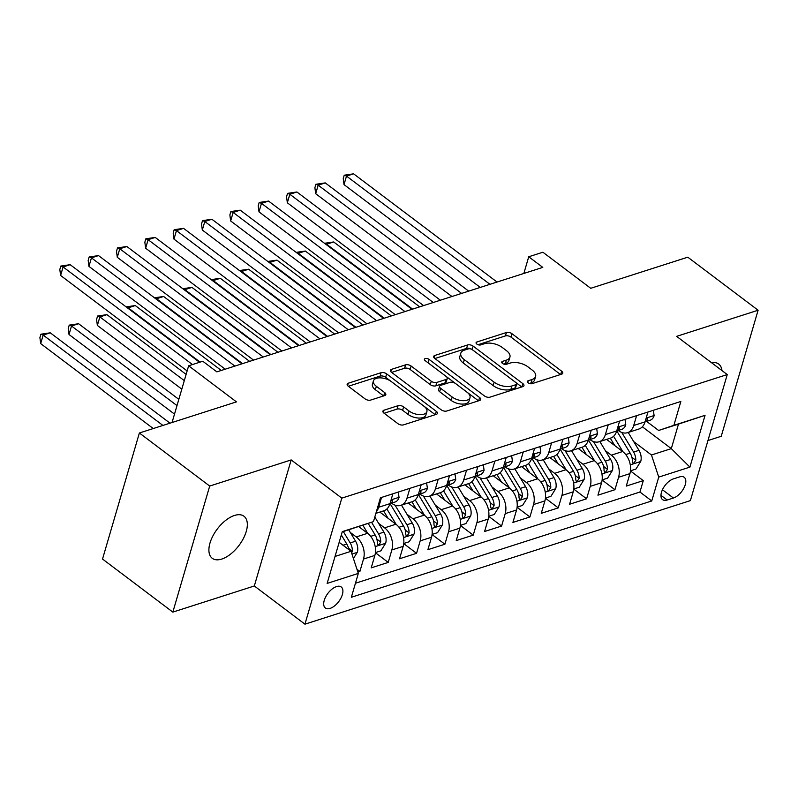 <?xml version="1.0" encoding="UTF-8"?>
<svg xmlns="http://www.w3.org/2000/svg" width="798" height="798" viewBox="0 0 798 798"><rect width="100%" height="100%" fill="white"/><g stroke="black" fill="none" stroke-linecap="round" stroke-linejoin="round"><path stroke-width="1.2" d="M528.196 382.821A2.823 1.426 16.3 0 0 532.076 383.648L561.632 374.172A4.04 2.045 16.3 0 0 562.75 373.225A4.04 2.045 16.3 0 0 561.662 371.2L511.967 333.704A4.04 2.045 16.3 0 0 506.421 332.517L476.865 341.993A2.823 1.426 16.3 0 0 476.077 342.651A2.823 1.426 16.3 0 0 476.845 344.068A2.823 1.426 16.3 0 0 480.725 344.906L484.556 343.679A12.928 6.544 16.3 0 1 502.291 347.489L506.431 350.621A12.928 6.544 16.3 0 1 509.932 357.095A12.928 6.544 16.3 0 1 506.361 360.137L502.541 361.364A2.823 1.426 16.3 0 0 501.762 362.023A2.823 1.426 16.3 0 0 502.521 363.449A2.823 1.426 16.3 0 0 506.401 364.277L510.231 363.05A12.928 6.544 16.3 0 1 527.967 366.861L532.106 369.993A12.928 6.544 16.3 0 1 535.608 376.466A12.928 6.544 16.3 0 1 532.037 379.509L528.216 380.736A2.823 1.426 16.3 0 0 527.438 381.404A2.823 1.426 16.3 0 0 528.196 382.821M221.734 559.069A26.334 13.606 127 0 0 243.37 538.52A26.334 13.606 127 0 0 243.979 516.236A26.334 13.606 127 0 0 234.492 515.458A26.334 13.606 127 0 0 212.857 536.017A26.334 13.606 127 0 0 212.248 558.291A26.334 13.606 127 0 0 221.734 559.069M721.961 370.561A26.334 13.606 127 0 0 718.689 364.048A26.334 13.606 127 0 0 711.527 362.701M330.113 608.395A13.167 6.803 127 0 0 340.926 598.121A13.167 6.803 127 0 0 341.235 586.979A13.167 6.803 127 0 0 336.487 586.59A13.167 6.803 127 0 0 325.674 596.864A13.167 6.803 127 0 0 325.365 608.006A13.167 6.803 127 0 0 330.113 608.395M384.028 410.192A4.04 2.045 16.3 0 0 382.91 411.14A4.04 2.045 16.3 0 0 384.008 413.165L397.943 423.688A4.04 2.045 16.3 0 0 403.489 424.875L436.316 414.352A4.04 2.045 16.3 0 0 437.434 413.404A4.04 2.045 16.3 0 0 436.336 411.379L386.641 373.883A4.04 2.045 16.3 0 0 381.095 372.696L348.267 383.22A4.04 2.045 16.3 0 0 347.16 384.167A4.04 2.045 16.3 0 0 348.247 386.192L365.095 398.9A4.04 2.045 16.3 0 0 370.631 400.087L384.686 395.589A4.04 2.045 16.3 0 0 385.803 394.631A4.04 2.045 16.3 0 0 384.706 392.606L376.357 386.312A10.803 5.466 16.3 0 1 373.424 380.885A10.803 5.466 16.3 0 1 380.526 377.873A10.803 5.466 16.3 0 1 391.239 381.534L423.947 406.222A10.803 5.466 16.3 0 1 426.88 411.638A10.803 5.466 16.3 0 1 419.778 414.661A10.803 5.466 16.3 0 1 409.065 410.99L403.618 406.88A4.04 2.045 16.3 0 0 398.072 405.683L384.028 410.192L383.339 412.546M707.946 440.546L721.242 436.287L758.1 310.232L687.786 257.185L590.72 288.297L542.899 252.228L528.725 256.766L542.79 267.38L216.866 371.868L202.802 361.255L188.637 365.793L172.049 422.521M209.704 486.052L172.837 612.106L254.323 585.981L291.18 459.927L209.704 486.052L139.381 432.995L236.447 401.873L188.637 365.793M291.18 459.927L341.813 498.132L727.247 374.561L690.39 500.615L304.946 624.176L341.813 498.132M758.1 310.232L676.624 336.357L727.247 374.561M484.466 395.948A4.04 2.045 16.3 0 0 490.002 397.145L522.83 386.621A4.04 2.045 16.3 0 0 523.947 385.663A4.04 2.045 16.3 0 0 522.85 383.639L473.154 346.142A4.04 2.045 16.3 0 0 467.618 344.955L434.79 355.479A4.04 2.045 16.3 0 0 433.673 356.427A4.04 2.045 16.3 0 0 434.77 358.452L484.466 395.948M479.568 400.486L446.75 411.01A4.04 2.045 16.3 0 1 441.204 409.813L391.509 372.327A4.04 2.045 16.3 0 1 390.412 370.292A4.04 2.045 16.3 0 1 391.529 369.344L405.574 364.846A4.04 2.045 16.3 0 1 411.12 366.033L431.279 381.245A4.04 2.045 16.3 0 0 436.815 382.432L446.132 379.449A4.04 2.045 16.3 0 0 447.249 378.491A4.04 2.045 16.3 0 0 446.162 376.466L425.174 360.636A2.823 1.426 16.3 0 1 424.406 359.22A2.823 1.426 16.3 0 1 426.262 358.432A2.823 1.426 16.3 0 1 429.075 359.389L479.598 397.514A4.04 2.045 16.3 0 1 480.685 399.539A4.04 2.045 16.3 0 1 479.568 400.486M172.837 612.106L102.523 559.049L139.381 432.995M357.893 572.126L359.878 571.488L356.965 569.293M350.282 532.436L356.247 536.934A16.459 11.372 72.2 0 1 363.509 559.049L374.851 555.418L371.21 567.857L388.217 562.4L375.389 552.725M378.631 523.348L384.586 527.847A16.459 11.372 72.2 0 1 391.848 549.962L403.19 546.331L399.549 558.77L416.556 553.313L403.738 543.638M406.97 514.271L412.925 518.76A16.459 11.372 72.2 0 1 420.197 540.884L431.528 537.244L427.898 549.682L444.895 544.226L432.077 534.55M435.309 505.184L441.264 509.683A16.459 11.372 72.2 0 1 448.536 531.797L459.867 528.156L456.237 540.595L473.244 535.139L460.416 525.473M463.648 496.097L469.613 500.595A16.459 11.372 72.2 0 1 476.875 522.71L488.216 519.069L484.576 531.508L501.583 526.062L488.755 516.386M491.987 487.009L497.952 491.508A16.459 11.372 72.2 0 1 505.214 513.623L516.555 509.992L512.915 522.421L529.922 516.974L517.094 507.299M520.336 477.922L526.291 482.421A16.459 11.372 72.2 0 1 533.553 504.536L544.894 500.905L541.253 513.333L558.261 507.887L545.443 498.211M548.675 468.835L554.63 473.334A16.459 11.372 72.2 0 1 561.902 495.448L573.233 491.817L569.602 504.246L586.6 498.8L573.782 489.124M577.014 459.748L582.969 464.246A16.459 11.372 72.2 0 1 590.241 486.361L601.572 482.73L597.941 495.169L614.949 489.713L618.58 477.274A16.459 11.372 -107.8 0 0 611.318 455.159L605.353 450.661M602.121 480.037L614.949 489.713M374.851 555.418A16.459 11.372 -107.8 0 0 367.579 533.303L358.711 526.61M403.19 546.331A16.459 11.372 -107.8 0 0 395.918 524.216L379.838 512.077M431.528 537.244A16.459 11.372 -107.8 0 0 424.267 515.129L408.177 502.989M459.867 528.156A16.459 11.372 -107.8 0 0 452.606 506.042L436.516 493.912M488.216 519.069A16.459 11.372 -107.8 0 0 480.945 496.954L464.865 484.825M516.555 509.992A16.459 11.372 -107.8 0 0 509.284 487.867L493.204 475.738M544.894 500.905A16.459 11.372 -107.8 0 0 537.633 478.79L521.543 466.65M573.233 491.817A16.459 11.372 -107.8 0 0 565.972 469.703L549.882 457.563M601.572 482.73A16.459 11.372 -107.8 0 0 594.31 460.616L578.221 448.476M679.597 476.905L673.362 478.9A12.758 6.593 127 0 0 662.889 488.855A12.758 6.593 127 0 0 662.589 499.648A12.758 6.593 127 0 0 667.188 500.017L673.422 498.022A12.758 6.593 127 0 0 683.896 488.067A12.758 6.593 127 0 0 684.195 477.274A12.758 6.593 127 0 0 679.597 476.905M335.03 556.435L351.05 551.298L358.322 573.413L351.349 597.263L651.757 500.954L658.739 477.104L651.467 454.99L633.692 441.583M358.322 573.413L327.14 583.408L342.292 531.628L373.464 521.633L380.437 497.782L680.854 401.474L673.881 425.324L705.053 415.329L689.911 467.109L658.739 477.104M391.539 503.149L391.758 503.319A16.459 11.372 72.2 0 0 400.766 505.373L412.107 501.733A16.459 11.372 -107.8 0 0 418.332 494.551L421.204 484.715M419.878 494.072L420.097 494.231A16.459 11.372 72.2 0 0 429.115 496.286L440.446 492.645A16.459 11.372 -107.8 0 0 446.671 485.463L449.543 475.628M448.217 484.985L448.446 485.144A16.459 11.372 72.2 0 0 457.454 487.199L468.785 483.558A16.459 11.372 -107.8 0 0 475.01 476.376L477.892 466.541M476.556 475.897L476.785 476.067A16.459 11.372 72.2 0 0 485.792 478.112L497.124 474.481A16.459 11.372 -107.8 0 0 503.358 467.289L506.231 457.454M504.905 466.81L505.124 466.98A16.459 11.372 72.2 0 0 514.131 469.024L525.473 465.394A16.459 11.372 -107.8 0 0 531.697 458.202L534.57 448.366M533.244 457.723L533.463 457.892A16.459 11.372 72.2 0 0 542.47 459.937L553.812 456.306A16.459 11.372 -107.8 0 0 560.036 449.114L562.909 439.279M561.583 448.636L561.802 448.805A16.459 11.372 72.2 0 0 570.819 450.85L582.151 447.219A16.459 11.372 -107.8 0 0 588.375 440.027L591.248 430.202M589.922 439.548L590.151 439.718A16.459 11.372 72.2 0 0 599.158 441.763L610.49 438.132A16.459 11.372 -107.8 0 0 616.714 430.95L619.597 421.115M355.449 583.248L639.946 492.037L643.288 480.625L626.28 486.082L629.921 473.643A16.459 11.372 -107.8 0 0 622.649 451.528L606.57 439.389M618.26 430.461L618.49 430.631A16.459 11.372 -107.8 0 0 627.497 432.686A16.459 11.372 -107.8 0 0 633.722 425.494L636.595 415.658M627.497 432.686L638.839 429.045A16.459 11.372 -107.8 0 0 645.063 421.863L647.936 412.027M381.534 497.433L378.651 507.269A16.459 11.372 72.2 0 1 376.357 511.737M375.888 513.343L383.768 510.82A16.459 11.372 -107.8 0 0 389.993 503.638L392.865 493.802M409.873 488.346L406.99 498.181A16.459 11.372 72.2 0 1 400.766 505.373M438.212 479.259L435.339 489.094A16.459 11.372 72.2 0 1 429.115 496.286M466.551 470.172L463.678 480.007A16.459 11.372 72.2 0 1 457.454 487.199M494.89 461.094L492.017 470.92A16.459 11.372 72.2 0 1 485.792 478.112M523.239 452.007L520.356 461.843A16.459 11.372 72.2 0 1 514.131 469.024M551.578 442.92L548.705 452.755A16.459 11.372 72.2 0 1 542.47 459.937M579.917 433.833L577.044 443.668A16.459 11.372 72.2 0 1 570.819 450.85M608.256 424.745L605.383 434.581A16.459 11.372 72.2 0 1 599.158 441.763M590.241 486.361L586.6 498.8M561.902 495.448L558.261 507.887M533.553 504.536L529.922 516.974M505.214 513.623L501.583 526.062M476.875 522.71L473.244 535.139M448.536 531.797L444.895 544.226M420.197 540.884L416.556 553.313M391.848 549.962L388.217 562.4M363.509 559.049L359.878 571.488M351.05 551.298L339.16 542.321M651.467 454.99L671.308 448.626L678.48 424.097L658.639 430.461L673.881 425.324M642.36 426.79L671.308 448.626L689.911 467.109M646.609 421.384L658.639 430.461M254.323 585.981L304.946 624.176M528.725 256.766L523.847 273.455M373.464 521.633L342.202 531.907M630.46 470.95L643.288 480.625M639.946 492.037L651.757 500.954M678.48 424.097L705.053 415.329M529.383 383.449L531.039 382.92A12.928 6.544 16.3 0 0 534.62 379.878L535.608 376.466M509.932 357.095L508.944 360.506A12.928 6.544 16.3 0 1 505.363 363.539L503.708 364.078M560.555 374.521L510.969 337.115A4.04 2.045 16.3 0 0 505.423 335.918L478.032 344.706M521.742 386.96L472.157 349.554A4.04 2.045 16.3 0 0 466.621 348.367L434.88 358.541M515.907 384.686A2.823 1.426 16.3 0 0 516.685 384.018A2.823 1.426 16.3 0 0 515.917 382.601L472.296 349.684A2.823 1.426 16.3 0 0 468.416 348.856L464.386 350.142A12.928 6.544 16.3 0 0 460.815 353.185A12.928 6.544 16.3 0 0 464.316 359.669L494.132 382.162A12.928 6.544 16.3 0 0 511.867 385.973L515.907 384.686L514.91 388.087A2.823 1.426 16.3 0 0 515.688 387.419L516.685 384.018M460.815 353.185L459.818 356.586A12.928 6.544 16.3 0 0 463.319 363.07L464.316 359.669M514.91 388.087L510.88 389.384A12.928 6.544 16.3 0 1 493.134 385.574L463.319 363.07M391.619 372.407L404.586 368.247L405.574 364.846M447.249 378.491L446.262 381.903A4.04 2.045 16.3 0 1 445.144 382.85L435.818 385.843A4.04 2.045 16.3 0 1 430.282 384.646L410.122 369.444A4.04 2.045 16.3 0 0 404.586 368.247M478.491 400.835L428.077 362.801A2.823 1.426 16.3 0 0 427.728 362.561M452.187 397.025A10.803 5.466 16.3 0 0 462.9 400.686A10.803 5.466 16.3 0 0 470.002 397.663A10.803 5.466 16.3 0 0 467.069 392.247L455.548 383.549A4.04 2.045 16.3 0 0 450.002 382.362L440.686 385.344A4.04 2.045 16.3 0 0 439.568 386.302A4.04 2.045 16.3 0 0 440.666 388.327L452.187 397.025L451.189 400.426A10.803 5.466 16.3 0 0 461.902 404.087A10.803 5.466 16.3 0 0 469.005 401.075L470.002 397.663M439.568 386.302L438.571 389.703A4.04 2.045 16.3 0 0 439.668 391.728L440.666 388.327M451.189 400.426L439.668 391.728M426.88 411.638L425.883 415.05A10.803 5.466 16.3 0 1 418.78 418.062A10.803 5.466 16.3 0 1 408.067 414.401L402.621 410.282A4.04 2.045 16.3 0 0 397.075 409.095L384.117 413.254M373.424 380.885L372.427 384.297A10.803 5.466 16.3 0 0 375.359 389.713L376.357 386.312M383.599 395.938L375.359 389.713M435.229 414.701L385.643 377.294A4.04 2.045 16.3 0 0 380.097 376.097L348.357 386.272M630.48 470.81L635.946 469.054L640.774 461.334A10.903 7.531 -107.8 0 0 638.979 450.341L628.196 432.456M622.899 451.718L613.592 436.287M614.749 445.573L610.31 438.192M616.794 430.94L630.191 453.154A10.903 7.531 72.2 0 1 632.385 461.334L632.894 462.98L634.001 463.01L635.787 460.247A10.903 7.531 -107.8 0 0 633.592 452.067L621.772 432.456M419.678 306.851L333.674 241.954L326.582 244.228L412.586 309.115M324.507 243.28L333.674 241.954M324.886 243.57L326.432 244.737M653.353 410.292L654.121 415.678A10.903 7.531 72.2 0 1 650.051 420.277L645.053 421.873M489.952 284.317L346.512 176.089L353.594 173.824L497.034 282.043M633.722 425.494L645.063 421.863A10.903 7.531 -107.8 0 0 647.647 419.708L647.657 418.461L645.891 419M480.276 287.42L344.018 184.607L346.512 176.089L344.227 175.211L353.594 173.824M344.018 184.607L343.24 178.612L344.227 175.211M602.141 479.897L607.607 478.142L612.435 470.421A10.903 7.531 -107.8 0 0 610.64 459.429L599.857 441.543M594.56 460.805L585.253 445.374M586.41 454.651L581.961 447.279M588.455 440.027L601.852 462.241A10.903 7.531 72.2 0 1 604.046 470.421L604.555 472.067L605.662 472.097L607.448 469.334A10.903 7.531 -107.8 0 0 605.253 461.154L593.423 441.543M391.329 315.938L305.325 251.041L298.243 253.315L384.247 318.203M296.168 252.368L305.325 251.041M296.547 252.657L298.093 253.824M573.802 488.984L579.268 487.229L584.096 479.508A10.903 7.531 -107.8 0 0 582.301 468.516L571.518 450.631M566.221 469.892L556.914 454.461M558.071 463.738L553.622 456.366M560.116 449.104L573.513 471.329A10.903 7.531 72.2 0 1 575.707 479.508L576.216 481.154L577.323 481.184L579.109 478.421A10.903 7.531 -107.8 0 0 576.914 470.241L565.084 450.631M362.99 325.015L276.986 260.128L269.904 262.402L355.908 327.29M267.819 261.455L276.986 260.128M268.208 261.744L269.754 262.911M545.453 498.072L550.929 496.316L555.747 488.595A10.903 7.531 -107.8 0 0 553.952 477.603L543.169 459.718M537.872 478.98L528.575 463.548M529.732 472.825L525.284 465.453M531.777 458.192L545.174 480.416A10.903 7.531 72.2 0 1 547.368 488.595L547.877 490.241L548.974 490.271L550.77 487.498A10.903 7.531 -107.8 0 0 548.575 479.329L536.745 459.708M334.651 334.103L248.647 269.215L241.565 271.49L327.569 336.377M239.48 270.542L248.647 269.215M239.869 270.831L241.415 271.998M517.114 507.159L522.58 505.403L527.408 497.683A10.903 7.531 -107.8 0 0 525.613 486.69L514.83 468.805M509.533 488.067L500.236 472.635M501.393 481.912L496.945 474.541M503.428 467.279L516.825 489.503A10.903 7.531 72.2 0 1 519.029 497.683L519.538 499.329L520.635 499.358L522.431 496.585A10.903 7.531 -107.8 0 0 520.226 488.416L508.406 468.795M306.312 343.19L220.308 278.303L213.216 280.577L299.23 345.464M211.141 279.619L220.308 278.303M211.52 279.908L213.076 281.086M625.014 419.379L625.782 424.765A10.903 7.531 72.2 0 1 621.712 429.364L605.383 434.581M461.613 293.405L318.173 185.176L325.255 182.902L468.695 291.13M616.714 430.94A10.903 7.531 -107.8 0 0 619.308 428.785L619.318 427.538L617.552 428.087M451.937 296.507L315.679 193.695L318.173 185.176L315.888 184.288L325.255 182.902M315.679 193.695L314.891 187.7L315.888 184.288M596.675 428.456L597.443 433.853A10.903 7.531 72.2 0 1 593.373 438.451L588.375 440.047A10.903 7.531 -107.8 0 0 590.959 437.873L590.979 436.626L589.213 437.174M433.264 302.492L289.824 194.263L296.916 191.989L440.356 300.218M423.598 305.594L287.34 202.782L289.824 194.263L287.549 193.375L296.916 191.989M287.34 202.782L286.552 196.787L287.549 193.375M568.336 437.543L569.104 442.94A10.903 7.531 72.2 0 1 565.024 447.528L560.036 449.134A10.903 7.531 -107.8 0 0 562.62 446.96L562.64 445.713L560.874 446.252M404.925 311.579L261.485 203.35L268.567 201.076L412.007 309.305M395.259 314.671L258.991 211.869L261.485 203.35L259.21 202.463L268.567 201.076M258.991 211.869L258.213 205.874L259.21 202.463M539.997 446.631L540.755 452.027A10.903 7.531 72.2 0 1 536.685 456.616L531.687 458.222M376.586 320.666L233.146 212.438L240.228 210.163L383.668 318.392M520.356 461.843L531.697 458.202A10.903 7.531 -107.8 0 0 534.281 456.047L534.301 454.8L532.535 455.339M366.92 323.759L230.652 220.956L233.146 212.438L230.871 211.55L240.228 210.163M230.652 220.956L229.874 214.961L230.871 211.55M488.775 516.246L494.241 514.491L499.069 506.76A10.903 7.531 -107.8 0 0 497.274 495.767L486.491 477.882M481.194 497.154L471.887 481.723M473.044 490.999L468.606 483.618M475.089 476.366L488.486 498.59A10.903 7.531 72.2 0 1 490.68 506.76L491.189 508.416L492.296 508.446L494.082 505.673A10.903 7.531 -107.8 0 0 491.887 497.493L480.067 477.882M277.973 352.277L191.969 287.39L184.877 289.654L270.881 354.551M182.802 288.706L191.969 287.39M183.181 288.996L184.727 290.163M511.648 455.718L512.416 461.114A10.903 7.531 72.2 0 1 508.346 465.703L503.348 467.309M348.247 329.744L204.807 221.525L211.889 219.251L355.329 327.479M492.017 470.92L503.358 467.289A10.903 7.531 -107.8 0 0 505.942 465.134L505.952 463.887L504.186 464.426M338.571 332.846L202.313 230.033L204.807 221.525L202.522 220.637L211.889 219.251M202.313 230.033L201.525 224.038L202.522 220.637M460.436 525.323L465.902 523.578L470.73 515.847A10.903 7.531 -107.8 0 0 468.935 504.855L458.152 486.97M452.855 506.231L443.548 490.8M444.705 500.087L440.257 492.705M446.75 485.453L460.147 507.678A10.903 7.531 72.2 0 1 462.341 515.847L462.85 517.503L463.957 517.523L465.743 514.76A10.903 7.531 -107.8 0 0 463.548 506.58L451.718 486.97M249.624 361.364L163.62 296.477L156.538 298.741L242.542 363.639M154.463 297.794L163.62 296.477M154.842 298.083L156.388 299.25M483.309 464.805L484.077 470.202A10.903 7.531 72.2 0 1 480.007 474.79L475.01 476.396M319.908 338.831L176.468 230.612L183.55 228.338L326.99 336.566M463.678 480.007L475.01 476.376A10.903 7.531 -107.8 0 0 477.603 474.221L477.613 472.975L475.847 473.513M310.232 341.933L173.974 239.121L176.468 230.612L174.183 229.724L183.55 228.338M173.974 239.121L173.186 233.126L174.183 229.724M432.087 534.411L437.563 532.655L442.391 524.934A10.903 7.531 -107.8 0 0 440.596 513.942L429.813 496.057M424.516 515.318L415.209 499.887M416.366 509.174L411.918 501.792M418.411 494.541L431.808 516.765A10.903 7.531 72.2 0 1 434.002 524.934L434.511 526.58L435.608 526.61L437.404 523.847A10.903 7.531 -107.8 0 0 435.209 515.668L423.379 496.057M221.285 370.452L135.281 305.554L128.199 307.829L200.138 362.112M126.114 306.881L135.281 305.554M126.503 307.17L128.049 308.337M454.97 473.892L455.738 479.289A10.903 7.531 72.2 0 1 451.668 483.877L446.671 485.483A10.903 7.531 -107.8 0 0 449.254 483.309L449.274 482.062L447.508 482.6M291.559 347.918L148.119 239.689L155.211 237.425L298.651 345.644M281.894 351.02L145.635 248.208L148.119 239.689L145.844 238.811L155.211 237.425M145.635 248.208L144.847 242.213L145.844 238.811M403.748 543.498L409.224 541.742L414.042 534.022A10.903 7.531 -107.8 0 0 412.247 523.029L401.464 505.144M396.167 524.406L386.87 508.974M388.028 518.261L383.579 510.88M186.124 374.392L106.942 314.641L99.86 316.916L97.366 325.434L181.804 389.145M390.062 503.628L403.469 525.842A10.903 7.531 72.2 0 1 405.663 534.022L406.172 535.667L407.269 535.697L409.065 532.934A10.903 7.531 -107.8 0 0 406.87 524.755L395.04 505.144M97.366 325.434L96.578 319.439L97.575 316.028L99.86 316.916L184.298 380.626M97.575 316.028L106.942 314.641M426.631 482.98L427.399 488.366A10.903 7.531 72.2 0 1 423.319 492.964L418.322 494.561M263.22 357.005L119.78 248.777L126.862 246.512L270.303 354.731M406.99 498.181L418.332 494.551A10.903 7.531 -107.8 0 0 420.915 492.396L420.935 491.149L419.169 491.688M253.555 360.107L117.286 257.295L119.78 248.777L117.505 247.899L126.862 246.512M117.286 257.295L116.508 251.3L117.505 247.899M375.409 552.585L380.875 550.829L385.703 543.109A10.903 7.531 -107.8 0 0 383.908 532.116L374.811 517.024M367.828 533.493L362.841 525.214M359.689 527.338L359.15 526.461M178.822 399.349L78.603 323.729L71.511 326.003L69.027 334.522L174.513 414.112M368.177 523.418L375.12 534.929A10.903 7.531 72.2 0 1 377.324 543.109L377.823 544.755L378.93 544.785L380.726 542.022A10.903 7.531 -107.8 0 0 378.521 533.842L371.549 522.281M69.027 334.522L68.239 328.527L69.236 325.115L71.511 326.003L176.996 405.593M69.236 325.115L78.603 323.729M353.424 558.51L357.364 552.196A10.903 7.531 -107.8 0 0 355.569 541.204L348.706 529.822M170.014 423.169L50.264 332.816L43.172 335.09L40.688 343.609L153.266 428.546M351.629 553.044L352.377 551.109A10.903 7.531 -107.8 0 0 350.182 542.929L343.32 531.548M341.315 534.949L346.781 544.017A10.903 7.531 72.2 0 1 348.806 549.603M40.688 343.609L39.9 337.614L40.898 334.202L43.172 335.09L162.932 425.444M40.898 334.202L50.264 332.816M398.282 492.067L399.05 497.453A10.903 7.531 72.2 0 1 394.98 502.052L389.983 503.648A10.903 7.531 -107.8 0 0 392.576 501.473L392.586 500.226L390.83 500.775M234.881 366.092L91.441 257.864L98.523 255.589L241.964 363.818M225.216 369.195L88.947 266.382L91.441 257.864L89.167 256.976L98.523 255.589M88.947 266.382L88.169 260.387L89.167 256.976M192.478 364.566L63.102 266.951L70.184 264.677L199.56 362.292M187.131 370.93L60.608 275.47L63.102 266.951L60.818 266.063L70.184 264.677M60.608 275.47L59.82 269.475L60.818 266.063M356.247 536.934L367.579 533.303M384.586 527.847L395.918 524.216M412.925 518.76L424.267 515.129M441.264 509.683L452.606 506.042M469.613 500.595L480.945 496.954M497.952 491.508L509.284 487.867M526.291 482.421L537.633 478.79M554.63 473.334L565.972 469.703M582.969 464.246L594.31 460.616M611.318 455.159L622.649 451.528M378.651 507.269L389.993 503.638M435.339 489.094L446.671 485.463M548.705 452.755L560.036 449.114M577.044 443.668L588.375 440.027M618.58 477.274L629.921 473.643M662.45 489.743L673.422 498.022M660.963 495.329L667.188 500.017M531.039 382.92L532.037 379.509M502.062 363.01L502.541 361.364M505.363 363.539L506.361 360.137M476.386 343.639L476.865 341.993M505.423 335.918L506.421 332.517M510.969 337.115L511.967 333.704M560.705 374.471L561.662 371.2M527.737 382.382L528.216 380.736M434.102 357.833L434.79 355.479M466.621 348.367L467.618 344.955M472.157 349.554L473.154 346.142M521.892 386.92L522.85 383.639M493.134 385.574L494.132 382.162M510.88 389.384L511.867 385.973M390.84 371.698L391.529 369.344M410.122 369.444L411.12 366.033M430.282 384.646L431.279 381.245M435.818 385.843L436.815 382.432M445.144 382.85L446.132 379.449M428.077 362.801L429.075 359.389M478.64 400.786L479.598 397.514M397.075 409.095L398.072 405.683M402.621 410.282L403.618 406.88M408.067 414.401L409.065 410.99M383.748 395.888L384.706 392.606M347.589 385.564L348.267 383.22M380.097 376.097L381.095 372.696M385.643 377.294L386.641 373.883M435.379 414.651L436.336 411.379M630.27 464.855L640.654 461.533M633.592 452.067L638.979 450.341M625.752 454.581L630.191 453.154M631.926 457.324L635.787 460.247M654.101 415.539L646.161 418.082M646.32 418.701L647.647 419.708M601.931 473.942L612.315 470.611M605.253 461.154L610.64 459.429M597.413 463.668L601.852 462.241M603.587 466.411L607.448 469.334M573.592 483.029L583.976 479.698M576.914 470.241L582.301 468.516M569.064 472.755L573.513 471.329M575.248 475.498L579.109 478.421M545.253 492.117L555.627 488.785M548.575 479.329L553.952 477.603M540.725 481.842L545.174 480.416M546.899 484.586L550.77 487.498M516.905 501.204L527.288 497.872M520.226 488.416L525.613 486.69M512.386 490.93L516.825 489.503M518.56 493.673L522.431 496.585M625.762 424.626L617.822 427.169M617.981 427.788L619.308 428.785M597.423 433.713L589.483 436.257M589.642 436.875L590.959 437.873M569.084 442.79L561.144 445.344M561.303 445.962L562.62 446.96M540.745 451.877L532.805 454.421M532.954 455.05L534.281 456.047M488.566 510.291L498.95 506.959M491.887 497.493L497.274 495.767M484.047 500.017L488.486 498.59M490.221 502.76L494.082 505.673M512.396 460.965L504.456 463.508M504.615 464.137L505.942 465.134M460.227 519.368L470.611 516.047M463.548 506.58L468.935 504.855M455.698 509.094L460.147 507.678M461.882 511.847L465.743 514.76M484.057 470.052L476.117 472.596M476.276 473.224L477.603 474.221M431.888 528.456L442.272 525.134M435.209 515.668L440.596 513.942M427.359 518.181L431.808 516.765M433.533 520.934L437.404 523.847M455.718 479.139L447.778 481.683M447.937 482.311L449.254 483.309M403.549 537.543L413.923 534.221M406.87 524.755L412.247 523.029M399.02 527.269L403.469 525.842M405.194 530.012L409.065 532.934M427.379 488.226L419.439 490.77M419.598 491.388L420.915 492.396M375.2 546.63L385.584 543.298M378.521 533.842L383.908 532.116M370.681 536.356L375.12 534.929M376.856 539.099L380.726 542.022M351.968 554.081L357.245 552.386M350.182 542.929L355.569 541.204M343.01 545.234L346.781 544.017M348.517 548.186L352.377 551.109M399.03 497.314L391.1 499.857M391.249 500.476L392.576 501.473"/></g></svg>

